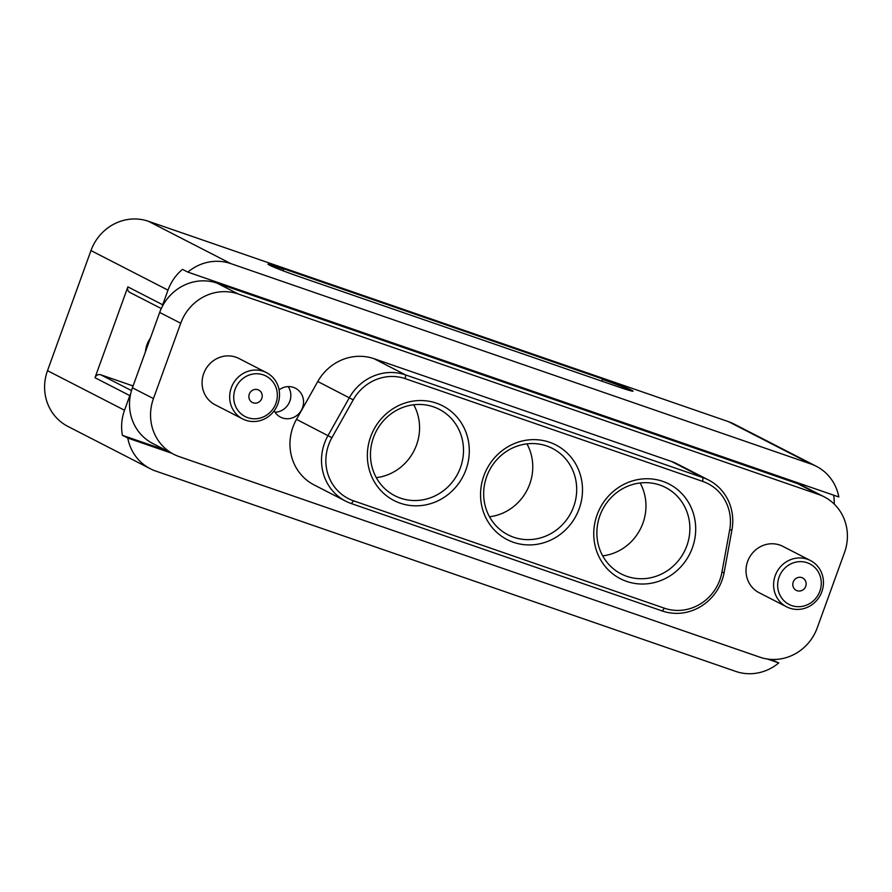 <?xml version="1.0" encoding="UTF-8"?>
<svg xmlns="http://www.w3.org/2000/svg" width="892" height="892" viewBox="0 0 892 892"><rect width="100%" height="100%" fill="white"/><g stroke="black" fill="none" stroke-linecap="round" stroke-linejoin="round"><path stroke-width="1.34" d="M771.19 659.411L778.749 662.923A46.484 43.987 117.2 0 1 735.822 671.431L155.687 471.043A46.484 43.987 -62.8 0 1 150.257 468.713A46.484 43.987 -62.8 0 1 127.779 438.061L122.416 435.307L166.369 450.493M173.817 454.318A46.484 43.987 -62.8 0 1 153.446 398.59L180.719 323.25A46.484 43.987 -62.8 0 1 238.142 293.959L818.689 494.491A46.484 43.987 -62.8 0 1 824.13 496.811A46.484 43.987 -62.8 0 1 844.501 552.538L817.228 627.879A46.484 43.987 -62.8 0 1 759.806 657.17L179.247 456.637A46.484 43.987 -62.8 0 1 173.817 454.318L152.788 443.514A46.484 43.987 -62.8 0 1 130.566 394.253A4.65 4.393 -62.8 0 0 129.819 395.602L124.523 410.242A46.484 43.987 117.2 0 0 122.416 435.307M129.819 395.602L94.987 377.717L127.879 286.878L162.701 304.763L167.997 290.134A46.484 43.987 117.2 0 1 182.492 269.351L187.855 272.105A46.484 43.987 -62.8 0 1 230.783 263.597L148.406 221.272A46.484 43.987 117.2 0 0 90.973 250.574L47.499 370.671A46.484 43.987 117.2 0 0 67.87 426.398L150.257 468.713M778.749 662.923L767.51 659.043M171.732 453.236L127.779 438.061M773.386 660.169A46.484 43.987 117.2 0 0 774.2 659.478M146.689 347.635A26.961 25.511 -62.8 0 1 145.909 348.527M127.879 286.878A4.65 4.393 117.2 0 0 129.909 292.453L161.285 308.565M162.701 304.763A4.65 4.393 117.2 0 0 162.411 306.279A46.484 43.987 117.2 0 0 159.69 312.445L132.417 387.786A46.484 43.987 117.2 0 0 130.566 394.253M145.429 351.838A26.961 25.511 -62.8 0 1 147.013 344.591A26.961 25.511 -62.8 0 1 150.447 337.979M94.987 377.717A4.65 4.393 -62.8 0 1 100.729 374.785L133.075 385.957M834.243 504.114A46.484 43.987 117.2 0 0 833.641 495.172M816.347 466.304L733.971 423.99A46.484 43.987 117.2 0 0 728.541 421.671L810.917 463.985A46.484 43.987 -62.8 0 1 816.347 466.304A46.484 43.987 -62.8 0 1 838.826 496.967L187.855 272.105M148.406 221.272L728.541 421.671M269.094 264.924A24.173 1.048 -160.1 0 1 268.001 264.177A24.173 1.048 -160.1 0 1 283.767 268.827L602.546 378.944A24.173 1.048 -160.1 0 1 631.157 389.994L631.96 390.406A24.173 1.048 -160.1 0 1 633.052 391.164A24.173 1.048 -160.1 0 1 617.286 386.504L298.497 276.397A24.173 1.048 -160.1 0 1 269.897 265.337L269.094 264.924M230.783 263.597L810.917 463.985M274.19 410.799A16.268 15.398 117.2 0 0 280.545 417.155A16.268 15.398 117.2 0 0 302.544 407.711A16.268 15.398 117.2 0 0 295.408 388.21A16.268 15.398 117.2 0 0 279.096 389.882M708.571 480.03L677.028 463.829A48.346 45.737 117.2 0 0 671.375 461.42L374.004 358.695A48.346 45.737 117.2 0 0 317.786 381.508L296.49 419.352A48.346 45.737 117.2 0 0 314.174 484.969L345.717 501.17A48.346 45.737 -62.8 0 1 328.033 435.552L349.329 397.709A48.346 45.737 -62.8 0 1 405.548 374.896L702.918 477.621A48.346 45.737 -62.8 0 1 708.571 480.03A48.346 45.737 -62.8 0 1 731.953 529.87L724.159 572.385A48.346 45.737 -62.8 0 1 662.243 610.964L351.37 503.579A48.346 45.737 -62.8 0 1 345.717 501.17M266.496 372.633L238.9 358.461A26.035 24.63 117.2 0 0 203.699 373.57A26.035 24.63 117.2 0 0 215.117 404.778L242.702 418.95A26.035 24.63 -62.8 0 1 231.296 387.741A26.035 24.63 -62.8 0 1 266.496 372.633A26.035 24.63 -62.8 0 1 277.903 403.842A26.035 24.63 -62.8 0 1 242.702 418.95M810.427 560.522L782.83 546.35A26.035 24.63 117.2 0 0 747.63 561.458A26.035 24.63 117.2 0 0 759.036 592.667L786.633 606.839A26.035 24.63 -62.8 0 1 775.226 575.63A26.035 24.63 -62.8 0 1 810.427 560.522A26.035 24.63 -62.8 0 1 821.833 591.731A26.035 24.63 -62.8 0 1 786.633 606.839M162.411 306.279A46.484 43.987 -62.8 0 1 217.113 283.154L797.66 483.687A46.484 43.987 -62.8 0 1 803.09 486.006L824.13 496.811M275.026 412.227A16.268 15.398 117.2 0 0 289.822 401.177A16.268 15.398 117.2 0 0 288.194 386.593M702.74 481.412A44.868 42.448 -62.8 0 1 729.678 529.904L721.884 572.408A44.868 42.448 -62.8 0 1 664.428 608.21L353.555 500.825A44.868 42.448 -62.8 0 1 331.913 437.704L353.21 399.85A44.868 42.448 -62.8 0 1 405.358 378.687L702.74 481.412L702.918 477.621L671.375 461.42M275.929 403.318A22.779 21.553 -62.8 0 1 247.798 417.679A22.779 21.553 -62.8 0 1 235.142 389.235A22.779 21.553 -62.8 0 1 263.285 374.874A22.779 21.553 -62.8 0 1 275.929 403.318M819.859 591.206A22.779 21.553 -62.8 0 1 791.717 605.568A22.779 21.553 -62.8 0 1 779.073 577.124A22.779 21.553 -62.8 0 1 807.215 562.763A22.779 21.553 -62.8 0 1 819.859 591.206M597.071 514.929A53.23 50.365 117.2 0 0 626.619 581.394A53.23 50.365 117.2 0 0 692.37 547.844A53.23 50.365 117.2 0 0 662.823 481.379A53.23 50.365 117.2 0 0 597.071 514.929M370.671 436.723A53.23 50.365 117.2 0 0 400.218 503.188A53.23 50.365 117.2 0 0 465.981 469.638A53.23 50.365 117.2 0 0 436.422 403.173A53.23 50.365 117.2 0 0 370.671 436.723M483.865 475.826A53.23 50.365 117.2 0 0 513.424 542.291A53.23 50.365 117.2 0 0 579.176 508.741A53.23 50.365 117.2 0 0 549.628 442.276A53.23 50.365 117.2 0 0 483.865 475.826M249.292 394.119A6.969 6.601 -62.8 0 1 258.725 390.072A6.969 6.601 -62.8 0 1 261.78 398.434A6.969 6.601 -62.8 0 1 252.358 402.482A6.969 6.601 -62.8 0 1 249.292 394.119M793.222 582.008A6.969 6.601 -62.8 0 1 802.655 577.96A6.969 6.601 -62.8 0 1 805.71 586.323A6.969 6.601 -62.8 0 1 796.277 590.37A6.969 6.601 -62.8 0 1 793.222 582.008M599.892 515.676A48.581 45.96 -62.8 0 1 665.577 487.489A48.581 45.96 -62.8 0 1 686.862 545.714A48.581 45.96 -62.8 0 1 621.178 573.913A48.581 45.96 -62.8 0 1 599.892 515.676M373.492 437.47A48.581 45.96 -62.8 0 1 439.187 409.283A48.581 45.96 -62.8 0 1 460.473 467.519A48.581 45.96 -62.8 0 1 394.788 495.707A48.581 45.96 -62.8 0 1 373.492 437.47M486.697 476.573A48.581 45.96 -62.8 0 1 552.382 448.386A48.581 45.96 -62.8 0 1 573.668 506.623A48.581 45.96 -62.8 0 1 507.983 534.81A48.581 45.96 -62.8 0 1 486.697 476.573M602.691 555.861A48.581 45.96 117.2 0 0 642.931 523.147A48.581 45.96 117.2 0 0 640.133 482.962M376.301 477.655A48.581 45.96 117.2 0 0 416.542 444.952A48.581 45.96 117.2 0 0 413.743 404.767M489.496 516.758A48.581 45.96 117.2 0 0 529.736 484.044A48.581 45.96 117.2 0 0 526.938 443.87M124.523 410.242L47.499 370.671M167.997 290.134L90.973 250.574M131.492 390.584L100.729 374.785M153.446 398.59L132.417 387.786M602.546 378.944L283.767 268.827M283.087 270.8A14.874 4.772 -70.9 0 1 283.611 269.261A24.173 1.048 19.9 0 0 268.481 264.601M632.406 391.175A24.173 1.048 19.9 0 0 631.804 390.841L631.96 390.406M631.726 391.042A14.874 14.071 -62.8 0 0 631.804 390.841L631.157 389.994M630.845 390.83A14.874 14.071 -62.8 0 0 631.001 390.428A24.173 1.048 19.9 0 0 602.39 379.379A14.874 4.772 109.1 0 0 601.788 381.152M180.719 323.25L159.69 312.445M238.142 293.959L217.113 283.154M797.66 483.687L818.689 494.491M331.913 437.704L296.49 419.352M353.21 399.85L317.786 381.508M405.358 378.687L405.548 374.896L374.004 358.695M729.678 529.904L731.953 529.87M721.884 572.408L724.159 572.385M664.428 608.21L662.243 610.964M353.555 500.825L351.37 503.579"/></g></svg>
